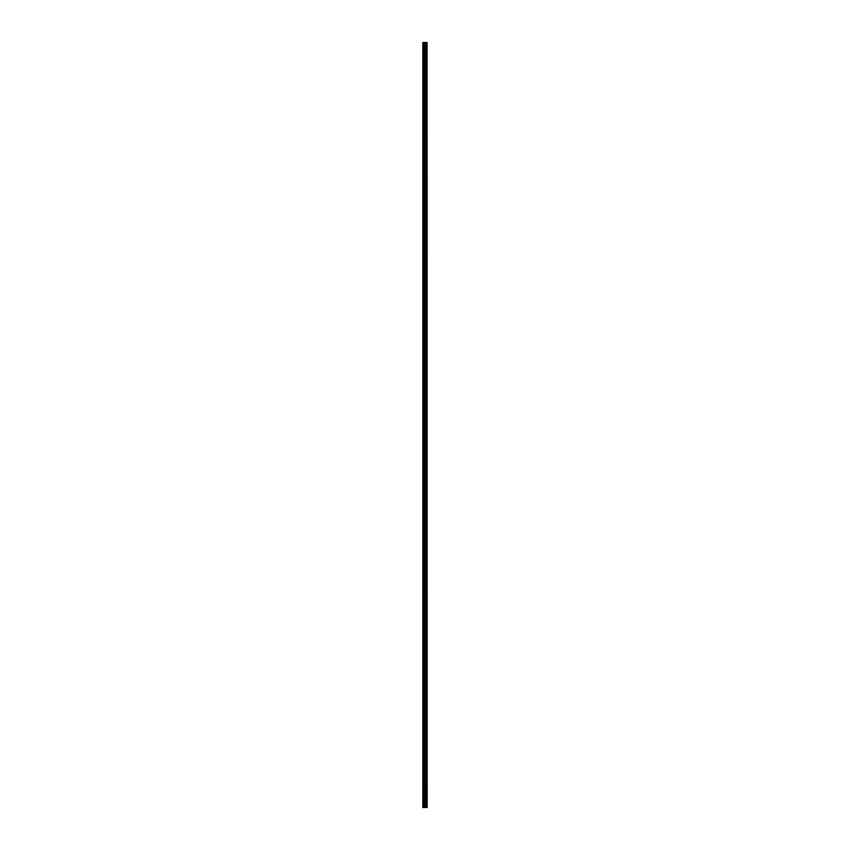 <?xml version="1.0" encoding="UTF-8"?>
<svg xmlns="http://www.w3.org/2000/svg" width="850" height="850" viewBox="0 0 850 850"><rect width="100%" height="100%" fill="white"/><g stroke="black" fill="none" stroke-linecap="round" stroke-linejoin="round"><path stroke-width="1.27" d="M427.072 42.5L427.178 807.5L427.072 42.5L422.822 42.5L422.822 807.5L423.077 42.5M423.077 807.5L427.072 807.5M426.084 42.5L426.084 807.5L426.041 42.5M426.562 42.5L426.562 807.5L426.519 42.5M426.987 807.5L426.987 42.5M425.616 807.5L425.616 42.5M425.531 807.5L425.531 42.5M426.604 807.5L426.604 42.5M426.434 807.5L426.434 42.5M426.169 807.5L426.169 42.5M426.009 807.5L426.009 42.5M425.351 807.5L425.351 42.5M425.17 807.5L425.17 42.5M424.788 807.5L424.788 42.5M424.607 807.5L424.607 42.5M423.906 807.5L423.906 42.5M423.736 807.5L423.736 42.5"/></g></svg>
